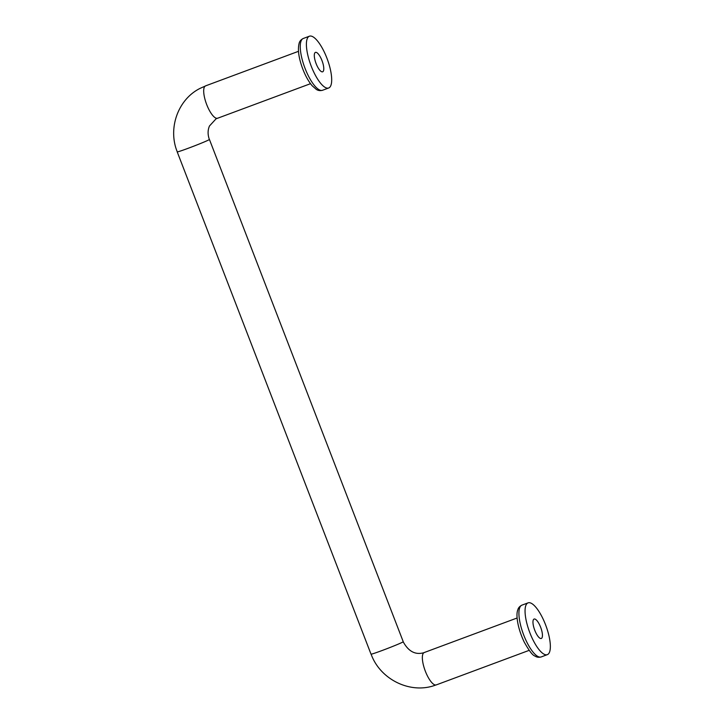 <?xml version="1.0" encoding="UTF-8"?>
<svg xmlns="http://www.w3.org/2000/svg" width="724" height="724" viewBox="0 0 724 724"><rect width="100%" height="100%" fill="white"/><g stroke="black" fill="none" stroke-linecap="round" stroke-linejoin="round"><path stroke-width="1.09" d="M316.107 63.612A10.362 3.285 69.6 0 0 322.66 71.803A10.362 3.285 69.6 0 0 322.126 60.952A10.362 3.285 69.6 0 0 315.438 52.381A10.362 3.285 69.6 0 0 316.107 63.612M316.216 63.875A10.362 3.285 69.6 0 0 315.736 62.599M209.345 139.424A17.267 0.633 158.9 0 1 209.426 139.451A17.267 0.633 158.9 0 1 188.421 148.194A17.267 0.633 158.9 0 1 177.208 151.877A17.267 0.633 158.9 0 1 177.253 151.805M205.598 85.93L200.24 88.301C177.941 99.251 167.642 128.438 177.271 151.859A17.195 0.633 -21.1 0 0 193.543 146.257A17.195 0.633 -21.1 0 0 209.363 139.47C207.643 134.637 207.679 130.139 209.48 125.976L216.014 118.872L217.589 118.175M209.426 139.451L403.241 641.717A17.267 0.633 158.9 0 1 382.236 650.469A17.267 0.633 158.9 0 1 371.014 654.152L177.208 151.877M540.638 627.237A10.362 3.285 -110.4 0 1 541.434 638.414A10.362 3.285 -110.4 0 1 541.317 638.468A10.362 3.285 -110.4 0 1 534.629 629.907A10.362 3.285 -110.4 0 1 534.095 619.047A10.362 3.285 -110.4 0 1 540.638 627.237M534.873 630.541A10.362 3.285 69.6 0 0 534.393 629.265M545.534 624.712A27.63 8.751 -110.4 0 1 547.335 654.65A27.63 8.751 -110.4 0 1 529.497 631.808A27.63 8.751 -110.4 0 1 528.077 602.866A27.63 8.751 -110.4 0 1 545.534 624.712M311.22 66.146A27.63 8.751 69.6 0 0 328.678 87.993A27.63 8.751 69.6 0 0 327.248 59.042A27.63 8.751 69.6 0 0 309.419 36.2A27.63 8.751 69.6 0 0 311.22 66.146M298.478 51.323L205.58 85.866A17.267 5.475 69.6 0 0 206.702 104.582A17.267 5.475 69.6 0 0 217.616 118.238L310.515 83.685M529.172 650.351L436.273 684.904A17.267 5.475 -110.4 0 1 425.124 670.623A17.267 5.475 -110.4 0 1 424.237 652.532L517.135 617.988M547.335 654.65L541.19 656.939A27.63 8.751 -110.4 0 1 523.361 634.097A27.63 8.751 -110.4 0 1 521.932 605.146L528.077 602.866M305.076 68.427A27.63 8.751 69.6 0 0 322.533 90.274C320.126 90.907 318.035 90.6 316.261 89.351L312.216 85.803C308.677 81.667 305.546 76.12 302.84 69.16C298.759 58.354 297.519 49.721 299.13 43.277C299.618 41.214 301.003 39.621 303.275 38.481A27.63 8.751 69.6 0 0 305.076 68.427M309.419 36.2L303.275 38.481M328.678 87.993L322.533 90.274M403.168 641.745C408.526 651.6 415.549 655.22 424.255 652.596M371.086 654.125C380.281 679.89 411.295 694.814 436.246 684.832M541.19 656.939C538.783 657.573 536.692 657.265 534.918 656.016C532.647 655.437 529.072 650.758 524.176 641.98C517.37 627.59 515.787 614.595 517.796 609.907C518.294 607.861 519.678 606.269 521.932 605.146"/></g></svg>
